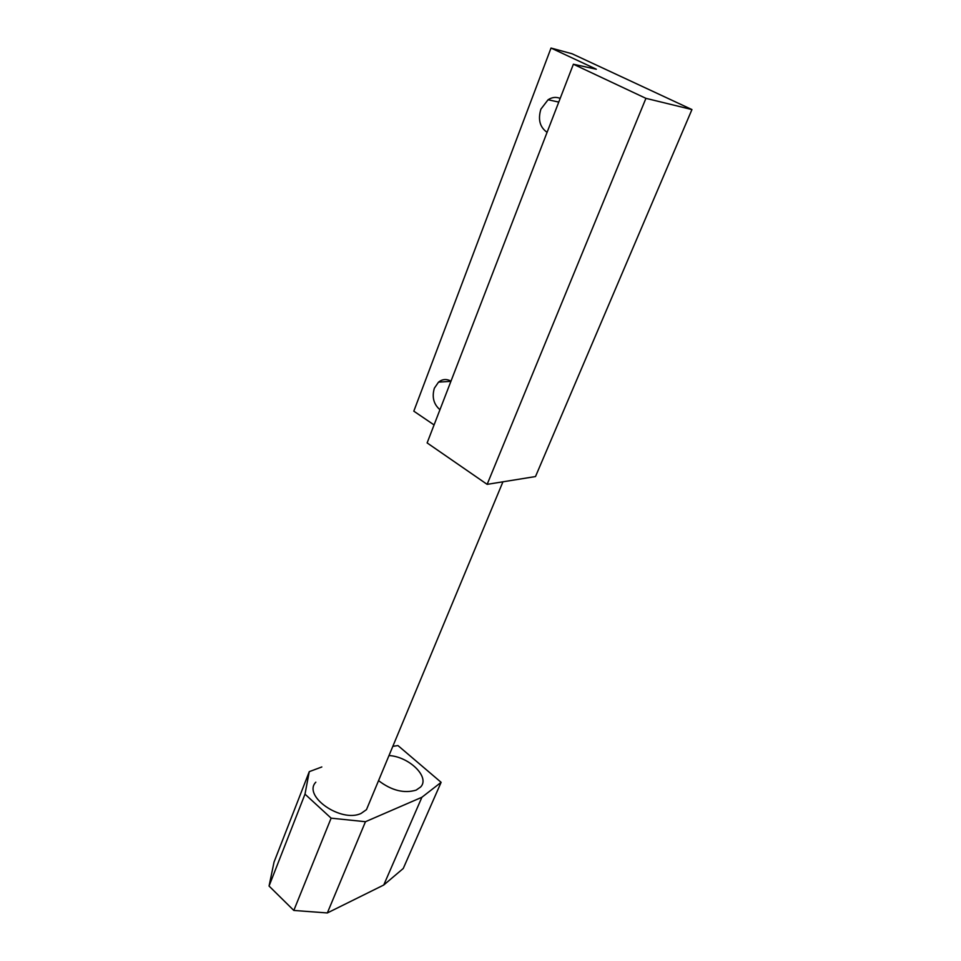 <?xml version="1.0" encoding="UTF-8"?>
<svg xmlns="http://www.w3.org/2000/svg" width="961" height="961" viewBox="0 0 961 961"><rect width="100%" height="100%" fill="white"/><g stroke="black" fill="none" stroke-linecap="round" stroke-linejoin="round"><path stroke-width="1.44" d="M691.944 109.566L535.505 476.548L487.143 484.356L427.128 442.913L573.381 64.231L596.337 69.228L551.025 48.05L572.119 53.78L691.944 109.566L645.936 98.346L487.143 484.356M645.936 98.346L573.381 64.231M434.072 424.93L413.807 411.164L551.025 48.05M450.973 381.181C446.601 378.73 442.456 379.042 438.54 382.118L434.36 388.196C431.777 397.049 433.639 404.233 439.946 409.722M560.179 98.418C556.143 96.725 552.119 97.169 548.082 99.752L540.899 109.134C537.8 119.512 539.854 127.236 547.073 132.33M315.833 782.182C302.307 795.984 341.299 823.193 361.168 813.378L366.477 809.642L368.988 803.612M392.821 746.337L397.962 745.568L441.123 782.326L421.903 797.258L365.456 821.715L331.125 818.159L304.997 794.146L309.274 771.647L321.827 766.962M378.55 780.632C391.535 790.519 404.064 793.69 416.137 790.122L420.63 786.999C430.276 777.173 409.158 756.619 388.989 755.55M331.125 818.159L293.814 910.439L269.056 886.042L274.041 862.077L309.274 771.647M304.997 794.146L269.056 886.042M365.456 821.715L327.341 912.95L293.814 910.439M421.903 797.258L383.739 885.021L327.341 912.95M441.123 782.326L403.248 868.492L383.739 885.021M438.54 382.118L450.901 381.361M548.082 99.752L558.761 102.082M366.477 809.642L502.939 481.809"/></g></svg>
